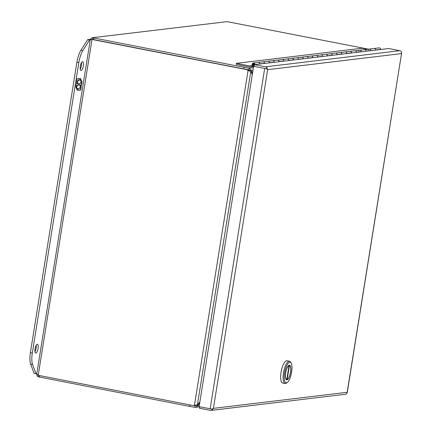 <?xml version="1.0" encoding="UTF-8"?>
<svg xmlns="http://www.w3.org/2000/svg" width="432" height="432" viewBox="0 0 432 432"><rect width="100%" height="100%" fill="white"/><g stroke="black" fill="none" stroke-linecap="round" stroke-linejoin="round"><path stroke-width="0.65" d="M259.691 64.039A1.436 1.355 -96.9 0 0 258.179 62.413A1.436 1.355 83.1 0 1 259.702 63.909L264.535 63.326A1.436 1.355 -96.9 0 0 263.012 61.835L263.012 61.835A1.436 1.355 83.1 0 1 264.53 63.455M269.363 62.878A1.436 1.355 -96.9 0 0 267.851 61.252A1.436 1.355 83.1 0 1 269.374 62.743L274.207 62.165A1.436 1.355 -96.9 0 0 272.684 60.674L272.684 60.674A1.436 1.355 83.1 0 1 274.201 62.294M288.706 60.55A1.436 1.355 -96.9 0 0 287.194 58.93L277.517 60.091A1.436 1.355 83.1 0 1 279.045 61.582L283.878 60.998A1.436 1.355 -96.9 0 0 282.355 59.508L282.355 59.508A1.436 1.355 83.1 0 1 283.873 61.133M298.377 59.389A1.436 1.355 -96.9 0 0 296.865 57.764L287.194 58.93A1.436 1.355 83.1 0 1 288.716 60.421L293.549 59.837A1.436 1.355 -96.9 0 0 292.027 58.347L292.027 58.347A1.436 1.355 83.1 0 1 293.544 59.972M308.048 58.228A1.436 1.355 -96.9 0 0 306.536 56.603L296.865 57.764A1.436 1.355 83.1 0 1 298.388 59.26L303.221 58.676A1.436 1.355 -96.9 0 0 301.698 57.186L301.698 57.186A1.436 1.355 83.1 0 1 303.215 58.806M317.72 57.067A1.436 1.355 -96.9 0 0 316.208 55.442L306.536 56.603A1.436 1.355 83.1 0 1 308.059 58.093L312.892 57.515A1.436 1.355 -96.9 0 0 311.369 56.025L311.369 56.025A1.436 1.355 83.1 0 1 312.887 57.645M327.391 55.901A1.436 1.355 -96.9 0 0 325.879 54.281L316.208 55.442A1.436 1.355 83.1 0 1 317.731 56.932L322.564 56.349A1.436 1.355 -96.9 0 0 321.041 54.859L321.041 54.859A1.436 1.355 83.1 0 1 322.558 56.484M337.063 54.74A1.436 1.355 -96.9 0 0 335.551 53.114L325.879 54.281A1.436 1.355 83.1 0 1 327.402 55.771L332.235 55.188A1.436 1.355 -96.9 0 0 330.712 53.698L330.712 53.698A1.436 1.355 83.1 0 1 332.23 55.323M346.734 53.579A1.436 1.355 -96.9 0 0 345.222 51.953L335.551 53.114A1.436 1.355 83.1 0 1 337.073 54.61L341.906 54.027A1.436 1.355 -96.9 0 0 340.384 52.537L340.384 52.537A1.436 1.355 83.1 0 1 341.901 54.157M356.405 52.418A1.436 1.355 -96.9 0 0 354.893 50.792L345.222 51.953A1.436 1.355 83.1 0 1 346.745 53.444L351.583 52.866A1.436 1.355 -96.9 0 0 350.055 51.376L350.055 51.376A1.436 1.355 83.1 0 1 351.572 52.996M358.652 51.062A1.436 1.355 83.1 0 1 359.726 50.209L354.893 50.792A1.436 1.355 83.1 0 1 356.416 52.283L361.255 51.7A1.436 1.355 -96.9 0 0 359.726 50.209A1.436 1.355 83.1 0 1 361.244 51.835M366.077 51.251A1.436 1.355 -96.9 0 0 364.565 49.631A1.436 1.355 83.1 0 1 366.088 51.122L370.926 50.539A1.436 1.355 -96.9 0 0 369.398 49.048A1.436 1.355 83.1 0 1 370.915 50.674M380.597 49.378A1.436 1.355 -96.9 0 0 379.069 47.887L374.236 48.465A1.436 1.355 83.1 0 1 375.759 49.961L380.597 49.378M211.702 409.077L212.312 409.887L213.419 408.359L347.161 392.288L401.609 53.168L347.242 392.607M347.161 392.288L346.61 393.746A2.473 2.327 -96.9 0 1 345.438 394.259L211.14 410.4A2.473 2.327 83.1 0 1 210.454 410.373L199.4 408.218L199.633 406.771M401.404 53.6L267.667 69.676L266.679 68.812L253.616 66.35L254.167 66.285L254.426 64.67L388.724 48.53L399.778 50.69A2.473 2.327 -96.9 0 1 401.371 51.851L401.409 53.59L401.512 52.607M212.312 409.887A2.473 2.327 83.1 0 1 211.14 410.4M267.667 69.676L213.419 408.364L212.171 409.131L199.109 406.669L253.616 66.35M254.426 64.67L265.486 66.83A2.473 2.327 83.1 0 1 267.073 67.991L266.112 68.607L266.679 68.812M267.662 69.66L267.073 67.991M35.861 353.068A4.493 1.458 -79 0 1 35.705 353.068A4.493 1.458 -79 0 1 35.095 348.608A4.493 1.458 -79 0 1 37.276 344.239A4.493 1.458 -79 0 1 37.427 344.245A4.493 1.458 -79 0 1 38.038 348.705A4.493 1.458 -79 0 1 35.861 353.068M81.119 70.502A4.493 1.458 -79 0 1 80.968 70.497A4.493 1.458 -79 0 1 80.352 66.042A4.493 1.458 -79 0 1 82.534 61.673A4.493 1.458 -79 0 1 82.685 61.679A4.493 1.458 -79 0 1 83.3 66.139A4.493 1.458 -79 0 1 81.119 70.502M36.785 373.75L34.166 373.459L30.661 364.138A14.38 4.66 -79 0 1 30.391 352.642L76.907 62.224A14.38 4.66 -79 0 1 80.941 50.209L87.631 39.663L90.493 39.317M34.97 351.734A4.493 1.458 101 0 0 36.245 345.206M80.228 69.163A4.493 1.458 101 0 0 81.502 62.635M36.088 373.837L32.584 364.511A14.38 4.66 -79 0 1 32.314 353.014L78.829 62.597A14.38 4.66 -79 0 1 82.863 50.587L89.554 40.036L87.631 39.663M89.554 40.036L90.25 39.955M79.331 78.511L77.09 78.781L76.55 82.145L77.15 83.43L76.329 83.527L75.789 86.918L77.425 90.434L77.744 88.43L76.621 88.565L77.107 85.541L78.23 85.406L78.527 83.543L77.404 83.678L77.89 80.654L79.013 80.519L79.331 78.511M78.457 90.31L80.703 90.045L81.243 86.681L80.638 85.396L81.464 85.293L82.004 81.907L80.368 78.386L80.05 80.395L81.167 80.26L80.687 83.284L79.564 83.419L79.267 85.282L80.384 85.147L79.904 88.171L78.781 88.306L78.457 90.31M79.051 78.548L78.743 80.465L79.013 80.519M78.743 80.465L77.89 80.654M77.625 80.6L77.404 83.678M78.246 83.576L77.96 85.352L78.23 85.406M77.96 85.352L77.107 85.541M76.842 85.487L76.399 88.236M77.463 88.463L77.22 89.996M81.243 86.681L80.973 86.627L80.433 89.991L80.703 90.045M80.433 89.991L78.473 90.229M79.277 85.196L80.384 85.147M80.06 80.309L81.167 80.26M80.309 78.775L80.978 80.222M81.124 80.536L82.004 81.907M81.74 81.853L81.194 85.244L81.464 85.293M81.194 85.244L80.638 85.396M80.374 85.342L80.973 86.627M189.918 404.914L189.68 406.404L38.518 376.861C37.238 376.429 36.693 375.462 36.887 373.945L38.221 375.311L92.016 39.458L91.67 39.469L92.264 39.425L90.423 39.728M90.445 39.539L91.093 38.275L92.194 37.746L227.124 21.638L92.194 37.746M189.68 406.404A15.493 1.523 9.1 0 0 194.821 407.311L195.08 405.702A15.493 1.523 -170.9 0 1 193.39 405.421M38.518 376.861L38.745 375.413M92.642 39.404L92.264 39.425M92.016 39.458L245.641 69.439A8.078 7.603 83.1 0 1 248.087 70.394L194.443 405.319A8.078 7.603 83.1 0 1 194.081 405.373A8.078 7.603 83.1 0 1 191.846 405.292L38.221 375.311M243.994 67.322L243.734 68.936A15.493 1.523 9.1 0 0 248.875 69.844L249.134 68.229A15.493 1.523 -170.9 0 1 243.994 67.322L92.826 37.778L92.394 39.371M227.124 21.638L368.42 49.167M196.209 405.216L197.597 405.913L195.55 407.333L194.821 407.311M39.452 377.087L39.69 375.597M194.443 405.319L197.402 404.892L250.798 71.539L248.087 70.394L248.638 70.324A8.078 7.603 -96.9 0 0 246.591 69.46M243.734 68.936L92.572 39.388M93.506 39.614L93.766 38.005M253.4 67.716L249.134 68.229L251.332 70.432L249.793 70.562L248.875 69.844M196.193 405.205L195.356 405.702M199.26 405.713L197.597 405.913A8.078 2.322 -63.4 0 1 198.428 404.73L199.681 403.083M248.638 70.324L249.777 71.048M199.886 401.809L198.277 403.925A8.078 4.498 -77.1 0 1 197.402 404.892M250.798 71.539A8.078 4.498 -77.1 0 1 251.354 72.527L252.283 74.682M252.499 73.327L251.78 71.653A8.078 2.738 -94.8 0 1 251.332 70.432L252.995 70.232M249.793 70.562A8.078 2.738 85.2 0 0 249.988 71.14M368.323 49.901A1.436 1.355 83.1 0 1 369.398 49.048L374.236 48.465A1.436 1.355 -96.9 0 1 375.748 50.09M279.034 61.717A1.436 1.355 -96.9 0 0 277.522 60.091L253.341 62.996A1.436 1.355 83.1 0 1 254.858 64.622M252.958 64.535L252.164 64.552A1.436 1.355 83.1 0 1 253.341 62.996M367.443 49.286L362.07 48.238L236.342 63.347L236.174 64.4L249.761 67.052L253.579 66.593M249.761 67.052L254.275 65.626A1.436 1.355 83.1 0 0 254.275 65.621M253.314 65.005L252.207 65.167A1.582 1.49 -96.9 0 0 253.195 65.966L253.195 65.966A1.582 1.49 83.1 0 1 252.207 65.167L249.712 65.956L236.342 63.347M252.337 65.124L253.714 65.119A0.718 0.675 83.1 0 0 253.427 63.715A0.718 0.675 83.1 0 0 252.85 64.546M289.467 361.255L287.01 360.774A11.329 3.672 101 0 0 281.032 372.357A11.329 3.672 101 0 0 282.674 383.017L285.131 383.497A11.329 3.672 -79 0 1 283.489 372.832A11.329 3.672 -79 0 1 289.467 361.255A11.329 3.672 -79 0 1 290.574 362.167L291.125 363.101A10.465 3.391 -79 0 1 291.622 372.109A10.465 3.391 -79 0 1 287.356 382.406A10.465 3.391 -79 0 1 284.58 372.956A10.465 3.391 -79 0 1 291.125 363.101M285.606 372.832A7.42 2.403 101 0 0 286.681 379.814A7.42 2.403 101 0 0 290.596 372.233A7.42 2.403 101 0 0 289.521 365.251A7.42 2.403 101 0 0 285.606 372.832M289.467 365.531L289.413 365.526A7.133 2.311 -79 0 1 289.467 365.531A7.133 2.311 -79 0 1 290.498 372.244A7.133 2.311 -79 0 1 287.172 379.496L286.805 379.42M287.356 382.406L286.497 383.065A11.329 3.672 -79 0 1 285.131 383.497M287.172 379.496L289.413 365.526M286.681 379.517L286.735 379.534A7.133 2.311 -79 0 0 286.789 379.539L289.024 365.569L288.668 365.499M286.735 379.534A7.133 2.311 -79 0 1 285.714 372.74A7.133 2.311 -79 0 1 289.024 365.569M264.67 68.51L210.163 408.829M399.778 50.69L265.486 66.83M80.941 50.209L82.863 50.587M76.907 62.224L78.829 62.597M30.391 352.642L32.314 353.014M30.661 364.138L32.584 364.511M246.127 69.379L245.641 69.439M195.08 405.702L195.631 405.632M198.428 404.73L197.851 404.438M250.927 71.723L251.78 71.653M253.665 63.785A0.648 0.61 83.1 0 1 253.638 65.059A0.648 0.61 83.1 0 1 252.963 64.303A0.648 0.61 83.1 0 1 253.665 63.785M253.595 63.931L253.433 64.919L253.595 63.931M359.726 50.209L369.398 49.048M36.715 374.177L90.304 39.609M199.622 406.841L195.55 407.333M194.081 405.373L194.519 405.324M253.724 63.747L253.454 65.054L253.886 65.032"/></g></svg>
